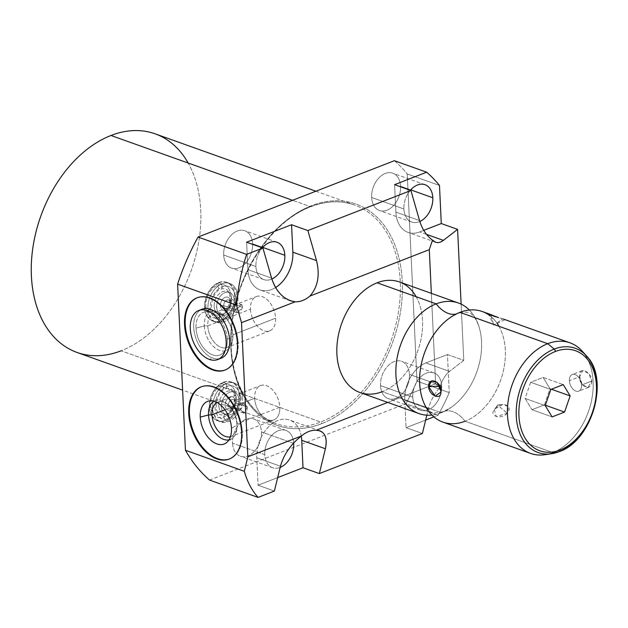 <?xml version="1.0" encoding="UTF-8"?>
<svg xmlns="http://www.w3.org/2000/svg" width="628" height="628" viewBox="0 0 628 628"><rect width="100%" height="100%" fill="white"/><g stroke="black" fill="none" stroke-linecap="round" stroke-linejoin="round"><path stroke-width="0.47" stroke-dasharray="3.14 2.35" d="M155.092 133.819A116.078 79.968 -70.4 0 1 199.052 240.006A116.078 79.968 -70.4 0 1 121.149 350.801L320.673 422.016A116.078 79.968 109.6 0 0 398.568 311.221A116.078 79.968 109.6 0 0 354.616 205.034A116.078 79.968 109.6 0 0 310.515 206.698L292.57 200.293L310.515 206.698A116.078 79.968 109.6 0 0 232.619 317.493A116.078 79.968 109.6 0 0 276.571 423.68A116.078 79.968 109.6 0 0 320.673 422.016L121.149 350.801A116.078 79.968 109.6 0 0 188.172 163.029M435.62 383.794L431.35 293.347L435.62 383.794L439.467 387.869C433.932 394.627 430.251 401.567 428.422 408.695L404.754 400.248L406.049 427.684L422.369 433.508L406.049 427.684L425.651 420.061L406.049 427.684L404.754 400.248A30.803 21.219 -70.4 0 1 425.878 362.937A30.803 21.219 109.6 0 0 404.754 400.248L428.422 408.695L426.844 415.179L428.422 408.695C430.251 401.567 433.932 394.627 439.467 387.869L435.62 383.794L387.719 402.422L435.62 383.794M416.16 296.73A58.694 40.435 -70.4 0 1 382.271 391.676L441.303 412.745A58.694 40.435 109.6 0 0 480.695 356.72A58.694 40.435 109.6 0 0 458.464 303.026M209.516 480.059L405.869 403.702L438.124 415.218L433.83 416.882L438.124 415.218A187.835 129.399 109.6 0 0 449.255 392.633L417 381.125L407.234 173.948L439.482 185.456L407.234 173.948L417 381.125A187.835 129.399 -70.4 0 1 405.869 403.702L438.124 415.218A187.835 129.399 109.6 0 0 449.255 392.633L417 381.125A187.835 129.399 -70.4 0 1 405.869 403.702L209.516 480.059M277.678 477.602L258.077 485.224L274.397 491.049L258.077 485.224L277.678 477.602M461.125 304.133L463.778 360.37L447.458 354.553L449.255 392.633L447.458 354.553L425.878 362.937L449.546 371.391C445.488 374.665 442.128 380.152 439.467 387.869C442.128 380.152 445.488 374.665 449.546 371.391L463.778 360.37L447.458 354.553L425.878 362.937L449.546 371.391L463.778 360.37L461.125 304.133M394.408 160.69A187.835 129.399 -70.4 0 1 407.234 173.948A187.835 129.399 -70.4 0 0 394.408 160.69M121.149 350.801A116.078 79.968 -70.4 0 1 77.048 352.465M321.693 423.665A117.491 80.941 109.6 0 0 402.258 281.375A117.491 80.941 109.6 0 0 311.417 205.733A117.491 80.941 109.6 0 0 230.853 348.022A117.491 80.941 109.6 0 0 321.693 423.665A1.405 0.879 -111.2 0 0 320.673 422.016A116.078 79.968 109.6 0 0 398.568 311.221A116.078 79.968 109.6 0 0 354.616 205.034A116.078 79.968 109.6 0 0 310.515 206.698A1.405 0.879 -111.2 0 0 310.962 206.706A1.405 0.879 -111.2 0 0 311.417 205.733A117.491 80.941 -70.4 0 1 402.258 281.375A117.491 80.941 -70.4 0 1 321.693 423.665A117.491 80.941 -70.4 0 1 230.853 348.022A117.491 80.941 -70.4 0 1 311.417 205.733A1.405 0.879 68.8 0 1 310.962 206.706A1.405 0.879 68.8 0 1 310.515 206.698A116.078 79.968 109.6 0 0 232.619 317.493A116.078 79.968 109.6 0 0 276.571 423.68A116.078 79.968 109.6 0 0 320.673 422.016A1.405 0.879 68.8 0 1 321.693 423.665M371.65 197.475A19.813 13.651 109.6 0 0 386.974 210.239A19.813 13.651 109.6 0 0 400.554 186.233A19.813 13.651 109.6 0 0 385.239 173.477A19.813 13.651 109.6 0 0 371.65 197.475L403.898 208.991A19.813 13.651 109.6 0 0 411.693 222.029A19.813 13.651 109.6 0 0 419.834 221.488A19.813 13.651 -70.4 0 1 403.898 208.991L371.65 197.475A19.813 13.651 -70.4 0 1 378.213 178.65A19.813 13.651 -70.4 0 1 392.767 173.195A19.813 13.651 -70.4 0 1 400.554 186.233A19.813 13.651 -70.4 0 1 393.991 205.066A19.813 13.651 -70.4 0 1 379.445 210.521A19.813 13.651 -70.4 0 1 371.65 197.475M380.521 385.623A19.813 13.651 109.6 0 0 395.844 398.38A19.813 13.651 109.6 0 0 409.432 374.382A19.813 13.651 109.6 0 0 394.109 361.618A19.813 13.651 109.6 0 0 380.521 385.623L412.769 397.132A19.813 13.651 109.6 0 0 420.564 410.17A19.813 13.651 109.6 0 0 435.118 404.715A19.813 13.651 109.6 0 0 441.68 385.89L409.432 374.382A19.813 13.651 -70.4 0 1 402.87 393.207A19.813 13.651 -70.4 0 1 388.316 398.662A19.813 13.651 -70.4 0 1 380.521 385.623A19.813 13.651 -70.4 0 1 387.084 366.791A19.813 13.651 -70.4 0 1 401.637 361.336A19.813 13.651 -70.4 0 1 409.432 374.382L441.68 385.89A19.813 13.651 109.6 0 0 433.885 372.844A19.813 13.651 109.6 0 0 419.331 378.307A19.813 13.651 109.6 0 0 412.769 397.132L380.521 385.623M223.678 255.023A19.813 13.651 109.6 0 0 239.001 267.779A19.813 13.651 109.6 0 0 252.589 243.774A19.813 13.651 109.6 0 0 237.266 231.018A19.813 13.651 109.6 0 0 223.678 255.023L255.926 266.531A19.813 13.651 109.6 0 0 263.721 279.57A19.813 13.651 109.6 0 0 271.861 279.028A19.813 13.651 -70.4 0 1 255.926 266.531L223.678 255.023A19.813 13.651 -70.4 0 1 230.241 236.191A19.813 13.651 -70.4 0 1 244.794 230.735A19.813 13.651 -70.4 0 1 252.589 243.774A19.813 13.651 -70.4 0 1 246.027 262.606A19.813 13.651 -70.4 0 1 231.473 268.062A19.813 13.651 -70.4 0 1 223.678 255.023M232.548 443.164A19.813 13.651 109.6 0 0 247.872 455.92A19.813 13.651 109.6 0 0 261.46 431.923A19.813 13.651 109.6 0 0 246.137 419.166A19.813 13.651 109.6 0 0 232.548 443.164L264.796 454.672A19.813 13.651 109.6 0 0 272.591 467.719A19.813 13.651 109.6 0 0 280.166 467.413A19.813 13.651 -70.4 0 1 264.796 454.672L232.548 443.164A19.813 13.651 -70.4 0 1 239.111 424.332A19.813 13.651 -70.4 0 1 253.665 418.876A19.813 13.651 -70.4 0 1 261.46 431.923A19.813 13.651 -70.4 0 1 254.897 450.747A19.813 13.651 -70.4 0 1 240.343 456.203A19.813 13.651 -70.4 0 1 232.548 443.164M204.595 307.5A20.567 14.169 109.6 0 0 220.499 320.743A20.567 14.169 109.6 0 0 234.605 295.835A20.567 14.169 109.6 0 0 218.701 282.592A20.567 14.169 109.6 0 0 204.595 307.5L207.931 308.686A20.567 14.169 109.6 0 0 223.835 321.929A20.567 14.169 109.6 0 0 237.934 297.02A20.567 14.169 109.6 0 0 222.037 283.778A20.567 14.169 109.6 0 0 207.931 308.686A20.567 14.169 109.6 0 0 216.016 322.227A20.567 14.169 109.6 0 0 231.12 316.559A20.567 14.169 109.6 0 0 237.934 297.02L234.605 295.835A20.567 14.169 -70.4 0 1 227.791 315.374A20.567 14.169 -70.4 0 1 212.688 321.034A20.567 14.169 -70.4 0 1 204.595 307.5A20.567 14.169 -70.4 0 1 211.408 287.962A20.567 14.169 -70.4 0 1 226.512 282.294A20.567 14.169 -70.4 0 1 234.605 295.835L237.934 297.02A20.567 14.169 109.6 0 0 229.848 283.487A20.567 14.169 109.6 0 0 214.745 289.147A20.567 14.169 109.6 0 0 207.931 308.686L204.595 307.5M209.297 407.148A20.567 14.169 109.6 0 0 225.201 420.383A20.567 14.169 109.6 0 0 239.299 395.475A20.567 14.169 109.6 0 0 223.395 382.232A20.567 14.169 109.6 0 0 209.297 407.148L212.633 408.333A20.567 14.169 109.6 0 0 228.529 421.576A20.567 14.169 109.6 0 0 242.636 396.668A20.567 14.169 109.6 0 0 226.732 383.425A20.567 14.169 109.6 0 0 212.633 408.333A20.567 14.169 109.6 0 0 220.718 421.875A20.567 14.169 109.6 0 0 235.822 416.207A20.567 14.169 109.6 0 0 242.636 396.668L239.299 395.475A20.567 14.169 -70.4 0 1 232.486 415.022A20.567 14.169 -70.4 0 1 217.382 420.681A20.567 14.169 -70.4 0 1 209.297 407.148A20.567 14.169 -70.4 0 1 216.111 387.602A20.567 14.169 -70.4 0 1 231.214 381.942A20.567 14.169 -70.4 0 1 239.299 395.475L242.636 396.668A20.567 14.169 109.6 0 0 234.542 383.127A20.567 14.169 109.6 0 0 219.439 388.795A20.567 14.169 109.6 0 0 212.633 408.333L209.297 407.148M410.72 189.868L400.554 186.233L410.72 189.868M410.351 190.292A19.813 13.651 109.6 0 0 403.898 208.991A19.813 13.651 -70.4 0 1 410.351 190.292M262.755 247.408L252.589 243.774L262.755 247.408M262.378 247.832A19.813 13.651 109.6 0 0 255.926 266.531A19.813 13.651 -70.4 0 1 262.378 247.832M293.331 443.297L261.46 431.923L293.331 443.297M293.676 442.921A19.813 13.651 109.6 0 0 285.913 430.392A19.813 13.651 109.6 0 0 271.367 435.848A19.813 13.651 109.6 0 0 264.796 454.672A19.813 13.651 -70.4 0 1 278.188 430.753A19.813 13.651 -70.4 0 1 293.676 442.921M394.588 184.671L395.883 212.107A30.803 21.219 109.6 0 0 419.7 231.936L423.759 230.358L419.7 231.936A30.803 21.219 -70.4 0 1 407.996 232.376A30.803 21.219 -70.4 0 1 395.883 212.107L419.551 220.554L395.883 212.107L394.588 184.671M246.616 242.212L247.911 269.648A30.803 21.219 109.6 0 0 275.582 287.546A30.803 21.219 -70.4 0 1 260.023 289.924A30.803 21.219 -70.4 0 1 247.911 269.648L271.579 278.094L247.911 269.648L246.616 242.212M441.68 385.89A19.813 13.651 -70.4 0 1 428.092 409.888A19.813 13.651 -70.4 0 1 412.769 397.132A19.813 13.651 -70.4 0 1 426.357 373.134A19.813 13.651 -70.4 0 1 441.68 385.89M301.267 436.13A30.803 21.219 109.6 0 0 276.226 421.215A30.803 21.219 109.6 0 0 256.781 457.788L258.077 485.224L256.781 457.788A30.803 21.219 -70.4 0 1 266.986 428.524A30.803 21.219 -70.4 0 1 289.61 420.038A30.803 21.219 -70.4 0 1 301.267 436.13M426.522 234.37L419.7 231.936L426.522 234.37M280.457 466.235L256.781 457.788L280.457 466.235M231.701 299.446A12.018 8.282 -70.4 0 1 223.458 314.008A12.018 8.282 -70.4 0 1 214.164 306.268A12.018 8.282 -70.4 0 1 222.406 291.706A12.018 8.282 -70.4 0 1 231.701 299.446A12.018 8.282 -70.4 0 1 227.721 310.868A12.018 8.282 -70.4 0 1 218.889 314.181A12.018 8.282 -70.4 0 1 214.164 306.268L216.731 307.178A12.018 8.282 109.6 0 0 226.025 314.918A12.018 8.282 109.6 0 0 234.268 300.365A12.018 8.282 109.6 0 0 224.973 292.624A12.018 8.282 109.6 0 0 216.731 307.178A12.018 8.282 109.6 0 0 221.456 315.091A12.018 8.282 109.6 0 0 230.288 311.778A12.018 8.282 109.6 0 0 234.268 300.365L231.701 299.446L234.268 300.365A12.018 8.282 109.6 0 0 229.542 292.452A12.018 8.282 109.6 0 0 220.711 295.757A12.018 8.282 109.6 0 0 216.731 307.178L214.164 306.268A12.018 8.282 -70.4 0 1 218.144 294.846A12.018 8.282 -70.4 0 1 226.975 291.533A12.018 8.282 -70.4 0 1 231.701 299.446M230.57 301.801A6.947 4.788 -70.4 0 1 225.805 310.216A6.947 4.788 -70.4 0 1 220.428 305.742A6.947 4.788 -70.4 0 1 225.193 297.327A6.947 4.788 -70.4 0 1 230.57 301.801A6.947 4.788 -70.4 0 1 230.507 303.261A6.947 4.788 -70.4 0 1 229.055 307.335A6.947 4.788 -70.4 0 1 223.678 310.452A6.947 4.788 -70.4 0 1 220.428 305.742L223.741 305.648L235.845 309.965L237.101 312.799L242.557 307.359L230.46 303.034A4.6 3.171 -70.4 0 1 228.93 307.406A4.6 3.171 -70.4 0 1 225.554 308.678A4.6 3.171 -70.4 0 1 223.741 305.648A4.6 3.171 -70.4 0 1 225.271 301.275A4.6 3.171 -70.4 0 1 228.647 300.011A4.6 3.171 -70.4 0 1 230.46 303.034L242.557 307.359L241.906 304.745L235.845 309.965L223.741 305.648A4.6 3.171 109.6 0 0 225.892 308.772A4.6 3.171 109.6 0 0 229.456 306.7A4.6 3.171 109.6 0 0 230.421 304.007A4.6 3.171 109.6 0 0 230.46 303.034L230.57 301.801L230.46 303.034A4.6 3.171 109.6 0 0 226.896 300.074A4.6 3.171 109.6 0 0 223.741 305.648L220.428 305.742A6.947 4.788 -70.4 0 1 225.193 297.327A6.947 4.788 -70.4 0 1 230.57 301.801M236.403 399.094A12.018 8.282 -70.4 0 1 228.16 413.648A12.018 8.282 -70.4 0 1 218.866 405.908A12.018 8.282 -70.4 0 1 227.108 391.354A12.018 8.282 -70.4 0 1 236.403 399.094A12.018 8.282 -70.4 0 1 232.423 410.516A12.018 8.282 -70.4 0 1 223.592 413.821A12.018 8.282 -70.4 0 1 218.866 405.908L221.425 406.826A12.018 8.282 109.6 0 0 230.719 414.566A12.018 8.282 109.6 0 0 238.962 400.005A12.018 8.282 109.6 0 0 229.667 392.264A12.018 8.282 109.6 0 0 221.425 406.826A12.018 8.282 109.6 0 0 226.159 414.739A12.018 8.282 109.6 0 0 234.982 411.426A12.018 8.282 109.6 0 0 238.962 400.005L236.403 399.094L238.962 400.005A12.018 8.282 109.6 0 0 234.236 392.092A12.018 8.282 109.6 0 0 225.413 395.404A12.018 8.282 109.6 0 0 221.425 406.826L218.866 405.908A12.018 8.282 -70.4 0 1 222.846 394.486A12.018 8.282 -70.4 0 1 231.677 391.181A12.018 8.282 -70.4 0 1 236.403 399.094M235.264 401.449A6.947 4.788 -70.4 0 1 230.5 409.864A6.947 4.788 -70.4 0 1 225.13 405.39A6.947 4.788 -70.4 0 1 229.895 396.975A6.947 4.788 -70.4 0 1 235.264 401.449L235.155 402.681A4.6 3.171 -70.4 0 1 233.632 407.054A4.6 3.171 -70.4 0 1 230.256 408.326A4.6 3.171 -70.4 0 1 228.443 405.296L240.54 409.613L243.79 413.145L247.259 406.999L235.155 402.681L247.259 406.999L244.873 403.773L240.54 409.613L228.443 405.296A4.6 3.171 -70.4 0 1 229.966 400.923A4.6 3.171 -70.4 0 1 233.349 399.651A4.6 3.171 -70.4 0 1 235.155 402.681A4.6 3.171 109.6 0 0 231.599 399.722A4.6 3.171 109.6 0 0 228.443 405.296L225.13 405.39A6.947 4.788 -70.4 0 1 229.895 396.975A6.947 4.788 -70.4 0 1 235.264 401.449A6.947 4.788 -70.4 0 1 235.21 402.909A6.947 4.788 -70.4 0 1 233.757 406.983A6.947 4.788 -70.4 0 1 228.372 410.1A6.947 4.788 -70.4 0 1 225.13 405.39L228.443 405.296A4.6 3.171 109.6 0 0 230.594 408.412A4.6 3.171 109.6 0 0 234.158 406.347A4.6 3.171 109.6 0 0 235.115 403.655A4.6 3.171 109.6 0 0 235.155 402.681L235.264 401.449M254.67 398.246A18.408 11.461 -111.2 0 0 268.046 419.802A18.408 11.461 -111.2 0 0 279.805 407.211A18.408 11.461 -111.2 0 0 266.429 385.655A18.408 11.461 -111.2 0 0 254.67 398.246A18.408 11.461 68.8 0 1 260.565 385.568A18.408 11.461 68.8 0 1 279.805 407.211L237.101 423.822A18.408 11.461 -111.2 0 0 217.861 402.179A18.408 11.461 -111.2 0 0 217.115 402.517A18.408 11.461 68.8 0 1 228.984 405.633A18.408 11.461 68.8 0 1 237.101 423.822L236.984 425.117A20.865 12.984 -111.2 0 0 227.783 404.503A20.865 12.984 -111.2 0 0 213.928 401.206A20.865 12.984 68.8 0 1 217.335 400.067A20.865 12.984 68.8 0 1 236.984 425.117L231.473 428.28L236.984 425.117L237.101 423.822L279.805 407.211A18.408 11.461 68.8 0 1 273.91 419.881A18.408 11.461 68.8 0 1 254.67 398.246L224.957 409.801L254.67 398.246M242.306 432.15A38.74 24.115 -111.2 0 0 201.478 386.738A38.74 24.115 68.8 0 1 201.816 386.605A38.74 24.115 68.8 0 1 242.306 432.15L241.623 432.417L242.306 432.15A38.74 24.115 68.8 0 1 229.903 458.817A38.74 24.115 68.8 0 1 229.558 458.942A38.74 24.115 -111.2 0 0 242.306 432.15M230.421 436.743A18.408 11.461 -111.2 0 0 231.206 436.491A18.408 11.461 -111.2 0 0 237.101 423.822A18.408 11.461 68.8 0 1 237.07 426.428A18.408 11.461 68.8 0 1 230.421 436.743M247.259 406.999C247.189 414.135 244.951 415.006 240.54 409.613C241.67 402.94 243.907 402.069 247.259 406.999M228.961 439.867A20.865 12.984 -111.2 0 0 236.952 428.076A20.865 12.984 -111.2 0 0 236.984 425.117A20.865 12.984 68.8 0 1 232.242 438.399A20.865 12.984 68.8 0 1 228.961 439.867M250.47 309.227A18.408 11.461 -111.2 0 0 263.846 330.783A18.408 11.461 -111.2 0 0 275.606 318.192A18.408 11.461 -111.2 0 0 262.237 296.636A18.408 11.461 -111.2 0 0 250.47 309.227A18.408 11.461 68.8 0 1 256.365 296.549A18.408 11.461 68.8 0 1 275.606 318.192L232.902 334.803A18.408 11.461 -111.2 0 0 213.661 313.16A18.408 11.461 -111.2 0 0 207.766 325.83L250.47 309.227L207.766 325.83A18.408 11.461 68.8 0 1 224.785 316.614A18.408 11.461 68.8 0 1 232.902 334.803L232.784 336.098A20.865 12.984 -111.2 0 0 223.592 315.484A20.865 12.984 -111.2 0 0 204.304 325.924L207.766 325.83A18.408 11.461 -111.2 0 0 227.006 347.472A18.408 11.461 -111.2 0 0 232.902 334.803L275.606 318.192A18.408 11.461 68.8 0 1 269.71 330.862A18.408 11.461 68.8 0 1 250.47 309.227M242.557 307.359C239.723 313.419 237.486 314.29 235.845 309.965C239.723 304.195 241.961 303.324 242.557 307.359M227.273 339.261A22.867 14.232 -111.2 0 0 205.733 311.81A22.867 14.232 -111.2 0 0 196.046 328.114L204.304 325.924A20.865 12.984 68.8 0 1 213.143 311.048A20.865 12.984 68.8 0 1 232.784 336.098L227.273 339.261L232.784 336.098L232.902 334.803A18.408 11.461 68.8 0 1 232.87 337.409A18.408 11.461 68.8 0 1 220.153 346.986A18.408 11.461 68.8 0 1 207.766 325.83L204.304 325.924A20.865 12.984 -111.2 0 0 218.34 349.906A20.865 12.984 -111.2 0 0 232.752 339.049A20.865 12.984 -111.2 0 0 232.784 336.098A20.865 12.984 68.8 0 1 228.043 349.38A20.865 12.984 68.8 0 1 213.127 346.177A20.865 12.984 68.8 0 1 204.304 325.924L196.046 328.114A22.867 14.232 -111.2 0 0 205.725 350.314A22.867 14.232 -111.2 0 0 222.076 353.823A22.867 14.232 -111.2 0 0 227.273 339.261A22.867 14.232 -111.2 0 0 210.663 312.477A22.867 14.232 -111.2 0 0 196.046 328.114A22.867 14.232 -111.2 0 0 212.664 354.899A22.867 14.232 -111.2 0 0 227.273 339.261M238.106 343.131A38.74 24.115 -111.2 0 0 197.278 297.719A38.74 24.115 68.8 0 1 197.624 297.578A38.74 24.115 68.8 0 1 238.106 343.131L237.423 343.39L238.106 343.131A38.74 24.115 68.8 0 1 225.703 369.798A38.74 24.115 68.8 0 1 225.358 369.923A38.74 24.115 -111.2 0 0 238.106 343.131M219.415 358.706A26.297 16.367 68.8 0 1 212.814 358.078A26.297 16.367 68.8 0 1 194.876 334.857A26.297 16.367 68.8 0 1 200.481 309.996M221.189 358.196A26.297 16.367 68.8 0 1 212.814 358.078L209.383 359.412L212.814 358.078A26.297 16.367 68.8 0 1 194.539 333.444A26.297 16.367 68.8 0 1 202.13 309.18M399.439 281.956A58.694 40.435 -70.4 0 1 421.663 335.658A58.694 40.435 -70.4 0 1 382.271 391.676A58.694 40.435 -70.4 0 1 359.977 392.524M456.218 314.008A29.304 18.243 -111.2 0 0 457.639 313.553A29.304 18.243 -111.2 0 0 459.932 312.351A29.304 18.243 68.8 0 1 457.639 313.553A29.304 18.243 68.8 0 1 456.218 314.008M488.851 314.918A58.694 40.435 -70.4 0 1 497.211 323.467M498.954 326.277A58.694 40.435 -70.4 0 1 465.065 421.231A29.304 18.243 -111.2 0 0 443.596 411.544A29.304 18.243 -111.2 0 0 441.303 412.745A58.694 40.435 109.6 0 0 451.399 407.234A58.694 40.435 109.6 0 0 479.517 328.46A58.694 40.435 109.6 0 0 469.359 310.028M548.354 454.02A58.694 40.435 109.6 0 0 552.875 452.576A58.694 40.435 109.6 0 0 589.386 408.789A58.694 40.435 109.6 0 0 584.181 353.635A58.694 40.435 -70.4 0 1 589.386 408.789A58.694 40.435 -70.4 0 1 552.875 452.576L465.065 421.231L552.875 452.576L559.046 451.705L552.875 452.576A58.694 40.435 -70.4 0 1 544.971 454.703M482.226 311.504A58.694 40.435 -70.4 0 1 504.457 365.206A58.694 40.435 -70.4 0 1 465.065 421.231A58.694 40.435 -70.4 0 1 442.764 422.071M503.311 319.032L497.855 317.43M490.633 314.518C482.908 312.595 496.183 317.336 502.816 318.859L493.812 325.123L502.816 318.859L495.696 316.842M591.843 381.023C591.097 393.254 578.678 385.616 579.66 376.674C579.134 364.907 592.023 372.498 591.843 381.023L587.91 387.515L582.172 384.407L579.66 376.674L569.384 380.67A8.925 5.55 -111.2 0 0 575.868 391.118A8.925 5.55 -111.2 0 0 581.567 385.019A8.925 5.55 -111.2 0 0 575.091 374.571A8.925 5.55 -111.2 0 0 569.384 380.67A8.925 5.55 -111.2 0 0 578.71 391.166A8.925 5.55 -111.2 0 0 581.567 385.019L591.843 381.023L581.567 385.019A8.925 5.55 -111.2 0 0 572.241 374.531A8.925 5.55 -111.2 0 0 569.384 380.67L579.66 376.674L582.768 370.52L588.703 373.574L591.843 381.023M507.267 413.153C501.034 420.501 487.783 415.76 495.084 408.804C500.799 400.617 514.057 405.358 507.267 413.153L496.293 416.639L494.385 409.707L497.58 405.084L507.267 413.153L497.58 405.084L495.084 408.804L502.863 404.401L508.476 406.724L507.267 413.153M465.065 421.231A29.304 18.243 68.8 0 0 443.596 411.544A29.304 18.243 68.8 0 0 441.303 412.745A58.694 40.435 109.6 0 1 431.868 415.069A58.694 40.435 109.6 0 0 441.303 412.745L382.271 391.676M439.741 386.322L441.233 386.275L440.817 390.985L441.233 386.275L439.741 386.322M503.515 319.103L492.548 315.217M490.892 315.358L493.812 325.123L490.892 315.358M544.429 404.872L550.01 388.732L543.134 377.444L530.676 382.287L525.094 398.427L531.971 409.715L544.429 404.872L550.01 388.732L551.408 389.234L550.01 388.732L543.134 377.444L563.269 384.626L543.134 377.444L530.676 382.287L550.811 389.47L530.676 382.287L525.094 398.427L545.23 405.61L525.094 398.427L531.971 409.715L552.098 416.906L531.971 409.715L544.429 404.872L545.363 405.209L544.429 404.872M586.497 355.927A55.327 38.12 -70.4 0 1 594.088 408.341A55.327 38.12 -70.4 0 1 559.046 451.705M228.388 418.531A17.278 11.908 109.6 0 0 240.234 397.603A17.278 11.908 109.6 0 0 226.873 386.471A3.289 2.049 -111.2 0 0 223.442 382.609A3.289 2.049 -111.2 0 0 222.391 384.87A17.278 11.908 -70.4 0 1 235.751 396.001A17.278 11.908 -70.4 0 1 223.898 416.929A3.289 2.049 -111.2 0 0 227.336 420.791A3.289 2.049 -111.2 0 0 228.388 418.531A3.289 2.049 -111.2 0 0 224.95 414.661A3.289 2.049 -111.2 0 0 223.898 416.929A17.278 11.908 109.6 0 0 235.751 396.001A17.278 11.908 109.6 0 0 222.391 384.87A3.289 2.049 -111.2 0 0 225.821 388.74A3.289 2.049 -111.2 0 0 226.873 386.471A17.278 11.908 -70.4 0 1 240.234 397.603A17.278 11.908 -70.4 0 1 228.388 418.531A3.289 2.049 68.8 0 1 227.336 420.791A3.289 2.049 68.8 0 1 223.898 416.929A17.278 11.908 -70.4 0 1 210.537 405.798A17.278 11.908 -70.4 0 1 222.391 384.87A3.289 2.049 68.8 0 1 223.442 382.609A3.289 2.049 68.8 0 1 226.873 386.471A17.278 11.908 109.6 0 0 215.027 407.399A17.278 11.908 109.6 0 0 228.388 418.531A17.278 11.908 -70.4 0 1 215.027 407.399A17.278 11.908 -70.4 0 1 226.873 386.471A3.289 2.049 68.8 0 1 225.821 388.74A3.289 2.049 68.8 0 1 222.391 384.87A17.278 11.908 109.6 0 0 210.537 405.798A17.278 11.908 109.6 0 0 223.898 416.929A3.289 2.049 68.8 0 1 224.95 414.661A3.289 2.049 68.8 0 1 228.388 418.531M223.686 318.883A17.278 11.908 109.6 0 0 235.539 297.955A17.278 11.908 109.6 0 0 222.179 286.831A3.289 2.049 -111.2 0 0 218.74 282.961A3.289 2.049 -111.2 0 0 217.688 285.23A17.278 11.908 -70.4 0 1 231.049 296.353A17.278 11.908 -70.4 0 1 219.203 317.281A3.289 2.049 -111.2 0 0 222.634 321.144A3.289 2.049 -111.2 0 0 223.686 318.883A3.289 2.049 -111.2 0 0 220.255 315.021A3.289 2.049 -111.2 0 0 219.203 317.281A17.278 11.908 109.6 0 0 231.049 296.353A17.278 11.908 109.6 0 0 217.688 285.23A3.289 2.049 -111.2 0 0 221.127 289.092A3.289 2.049 -111.2 0 0 222.179 286.831A17.278 11.908 -70.4 0 1 235.539 297.955A17.278 11.908 -70.4 0 1 223.686 318.883A3.289 2.049 68.8 0 1 222.634 321.144A3.289 2.049 68.8 0 1 219.203 317.281A17.278 11.908 -70.4 0 1 205.843 306.158A17.278 11.908 -70.4 0 1 217.688 285.23A3.289 2.049 68.8 0 1 218.74 282.961A3.289 2.049 68.8 0 1 222.179 286.831A17.278 11.908 109.6 0 0 210.325 307.759A17.278 11.908 109.6 0 0 223.686 318.883A17.278 11.908 -70.4 0 1 210.325 307.759A17.278 11.908 -70.4 0 1 222.179 286.831A3.289 2.049 68.8 0 1 221.127 289.092A3.289 2.049 68.8 0 1 217.688 285.23A17.278 11.908 109.6 0 0 205.843 306.158A17.278 11.908 109.6 0 0 219.203 317.281A3.289 2.049 68.8 0 1 220.255 315.021A3.289 2.049 68.8 0 1 223.686 318.883M315.908 191.218L354.616 205.034C340.957 200.254 326.403 200.811 310.962 206.706C271.131 221.15 235.516 275.629 231.708 328.334C227.297 373.841 246.223 413.554 276.571 423.68L182.615 390.145M411.693 222.029L379.445 210.521M425.015 184.703L392.767 173.195M420.564 410.17L388.316 398.662M433.885 372.844L401.637 361.336M263.721 279.57L231.473 268.062M277.042 242.243L244.794 230.735M272.591 467.719L240.343 456.203M285.913 430.392L253.665 418.876M435.589 242.227L407.996 232.376M290.269 300.718L260.023 289.924M319.848 430.832L289.61 420.038M212.688 321.034L216.016 322.227M226.512 282.294L229.848 283.487M218.889 314.181L221.456 315.091M226.975 291.533L229.542 292.452M237.086 312.791L225.554 308.678M242 304.776L228.647 300.011M230.507 303.261L230.421 304.007M229.055 307.335L229.456 306.7M217.382 420.681L220.718 421.875M231.214 381.942L234.542 383.127M226.159 414.739L223.592 413.821M231.677 391.181L234.236 392.092M243.609 413.091L230.256 408.326M244.881 403.773L233.349 399.651M235.21 402.909L235.115 403.655M233.757 406.983L234.158 406.347M217.861 402.179L260.565 385.568M227.783 404.503L228.984 405.633M209.933 400.829L217.335 400.067M201.133 386.864L201.816 386.605M273.91 419.881L231.206 436.491M237.07 426.428L236.952 428.076M232.242 438.399L226.268 442.842M229.212 459.084L229.903 458.817M213.661 313.16L256.365 296.549M223.592 315.484L224.785 316.614M205.733 311.81L213.143 311.048M196.933 297.845L197.624 297.578M269.71 330.862L227.006 347.472M232.87 337.409L232.752 339.049M222.076 353.823L228.043 349.38M225.02 370.065L225.703 369.798M449.829 317.862L457.639 313.553C465.905 311.425 470.702 311.849 472.013 314.832C474.752 316.842 477.256 321.387 479.517 328.46M421.71 396.637C423.971 403.718 426.475 408.255 429.214 410.265C430.533 413.248 435.322 413.671 443.596 411.544L451.399 407.234M437.127 382.397L441.233 386.275L440.801 392.241M494.385 409.707L497.58 405.084L502.863 404.401M504.786 319.785L493.812 325.123L488.482 314.165M588.601 387.319L578.71 391.166M582.132 370.685L572.241 374.531M223.442 382.609C229.518 378.739 241.819 385.663 241.199 395.562C241.419 407.439 236.795 415.854 227.336 420.791C221.252 424.661 208.959 417.738 209.579 407.839C209.359 395.962 213.983 387.555 223.442 382.609M224.95 414.661C235.155 412.667 239.755 384.925 225.821 388.74C215.624 390.734 211.024 418.476 224.95 414.661M218.74 282.961C224.824 279.091 237.125 286.023 236.497 295.914C236.717 307.791 232.093 316.206 222.634 321.144C216.558 325.021 204.257 318.09 204.877 308.191C204.665 296.314 209.281 287.907 218.74 282.961M220.255 315.021C230.452 313.019 235.053 285.277 221.127 289.092C210.922 291.094 206.322 318.828 220.255 315.021"/><path stroke-width="0.94" d="M188.172 163.029A116.078 79.968 109.6 0 0 110.991 135.483A116.078 79.968 109.6 0 0 31.4 276.069A116.078 79.968 109.6 0 0 121.149 350.801M431.35 293.347L429.293 249.661L309.902 296.086A30.803 21.219 -70.4 0 1 295.215 301.793L241.521 322.674L247.848 456.815L301.542 435.934A30.803 21.219 -70.4 0 1 316.222 430.227L387.719 402.422L316.222 430.227A30.803 21.219 109.6 0 0 301.542 435.934C290.921 444.106 283.895 454.209 280.457 466.235L274.397 491.049L258.084 497.4L209.516 480.059A187.835 129.399 -70.4 0 1 185.448 450.268L244.316 471.283L247.848 456.815L241.521 322.674L236.481 305.153L177.614 284.139L185.448 450.268L244.316 471.283C247.236 481.692 251.828 490.397 258.084 497.4L209.516 480.059A187.835 129.399 -70.4 0 1 185.448 450.268L177.614 284.139A187.835 129.399 -70.4 0 1 198.056 237.046L246.623 254.379L262.936 248.036L246.616 242.212L291.557 224.73L307.877 230.554L410.908 190.496L394.588 184.671L426.663 172.198L394.408 160.69L198.056 237.046L246.623 254.379C241.45 270.425 238.075 287.349 236.481 305.153L177.614 284.139A187.835 129.399 -70.4 0 1 198.056 237.046L394.408 160.69L426.663 172.198L394.588 184.671L410.908 190.496L307.877 230.554L316.52 260.62L292.852 252.173L291.557 224.73L246.616 242.212L262.936 248.036L246.623 254.379C241.45 270.425 238.075 287.349 236.481 305.153L241.521 322.674L295.215 301.793A30.803 21.219 109.6 0 0 309.902 296.086C317.87 286.972 320.076 275.15 316.52 260.62L292.852 252.173A30.803 21.219 -70.4 0 1 275.582 287.546A30.803 21.219 109.6 0 0 292.852 252.173L291.557 224.73L307.877 230.554L316.52 260.62C320.076 275.15 317.87 286.972 309.902 296.086L429.293 249.661L432.496 240.131L435.549 242.212C438.03 243.075 440.636 242.471 443.368 240.383L426.522 234.37L443.368 240.383L457.6 229.369L461.125 304.133L457.6 229.369L443.368 240.383C439.302 243.405 435.675 243.319 432.496 240.131C426.436 235.626 422.118 229.102 419.551 220.554C422.118 229.102 426.436 235.626 432.496 240.131L429.293 249.661L431.35 293.347M382.271 391.676A58.694 40.435 -70.4 0 1 336.891 353.886A58.694 40.435 -70.4 0 1 377.138 282.796A58.694 40.435 -70.4 0 1 416.16 296.73M188.73 413.538A38.74 24.115 68.8 0 1 213.481 387.044A38.74 24.115 68.8 0 1 241.623 432.417A38.74 24.115 68.8 0 1 216.872 458.903A38.74 24.115 68.8 0 1 188.73 413.538L189.413 413.271A38.74 24.115 -111.2 0 0 229.558 458.942A38.74 24.115 68.8 0 1 189.413 413.271A38.74 24.115 68.8 0 1 201.478 386.738A38.74 24.115 -111.2 0 0 189.413 413.271L188.73 413.538A38.74 24.115 -111.2 0 0 229.212 459.084A38.74 24.115 -111.2 0 0 241.623 432.417A38.74 24.115 -111.2 0 0 201.133 386.864A38.74 24.115 -111.2 0 0 188.73 413.538M184.53 324.511A38.74 24.115 68.8 0 1 209.281 298.025A38.74 24.115 68.8 0 1 237.423 343.39A38.74 24.115 68.8 0 1 212.672 369.884A38.74 24.115 68.8 0 1 184.53 324.511L185.213 324.252A38.74 24.115 -111.2 0 0 225.358 369.923A38.74 24.115 68.8 0 1 185.213 324.252A38.74 24.115 68.8 0 1 197.278 297.719A38.74 24.115 -111.2 0 0 185.213 324.252L184.53 324.511A38.74 24.115 -111.2 0 0 225.02 370.065A38.74 24.115 -111.2 0 0 237.423 343.39A38.74 24.115 -111.2 0 0 196.933 297.845A38.74 24.115 -111.2 0 0 184.53 324.511M433.83 416.882L425.651 420.061L433.83 416.882M422.369 433.508L319.338 473.575L303.018 467.75L277.678 477.602L303.018 467.75L301.723 440.314A30.803 21.219 109.6 0 0 301.267 436.13A30.803 21.219 -70.4 0 1 301.723 440.314L325.39 448.761C327.463 439.215 325.587 433.226 319.762 430.8L316.222 430.227C324.66 430.981 327.722 437.166 325.39 448.761L319.338 473.575L303.018 467.75L301.723 440.314L325.39 448.761L319.338 473.575L422.369 433.508L426.844 415.179L422.369 433.508M439.482 185.456L441.28 223.544L457.6 229.369L441.28 223.544L439.482 185.456A187.835 129.399 109.6 0 0 426.663 172.198A187.835 129.399 109.6 0 1 439.482 185.456M182.615 390.145L77.048 352.465A116.078 79.968 -70.4 0 1 33.096 246.278A116.078 79.968 -70.4 0 1 110.991 135.483L292.57 200.293L110.991 135.483A116.078 79.968 -70.4 0 1 155.092 133.819L315.908 191.218M419.834 221.488A19.813 13.651 109.6 0 0 432.81 197.749L410.72 189.868L432.81 197.749A19.813 13.651 109.6 0 0 425.015 184.703A19.813 13.651 109.6 0 0 410.351 190.292A19.813 13.651 -70.4 0 1 424.811 184.632A19.813 13.651 -70.4 0 1 432.81 197.749A19.813 13.651 -70.4 0 1 419.834 221.488M271.861 279.028A19.813 13.651 109.6 0 0 284.837 255.29L262.755 247.408L284.837 255.29A19.813 13.651 109.6 0 0 277.042 242.243A19.813 13.651 109.6 0 0 262.378 247.832A19.813 13.651 -70.4 0 1 276.846 242.18A19.813 13.651 -70.4 0 1 284.837 255.29A19.813 13.651 -70.4 0 1 271.861 279.028M280.166 467.413A19.813 13.651 109.6 0 0 293.708 443.431L293.331 443.297L293.708 443.431A19.813 13.651 109.6 0 0 293.676 442.921A19.813 13.651 -70.4 0 1 293.708 443.431A19.813 13.651 -70.4 0 1 280.166 467.413M423.759 230.358L441.28 223.544L423.759 230.358M419.551 220.554L410.908 190.496L419.551 220.554M271.579 278.094C275.229 289.681 281.509 297.24 290.403 300.765L295.215 301.793C284.131 300.09 276.249 292.193 271.579 278.094L262.936 248.036L271.579 278.094M274.397 491.049L280.457 466.235C283.895 454.209 290.921 444.106 301.542 435.934L247.848 456.815L244.316 471.283C247.236 481.692 251.828 490.397 258.084 497.4L274.397 491.049M217.115 402.517A18.408 11.461 -111.2 0 0 211.966 414.849L224.957 409.801L211.966 414.849A18.408 11.461 68.8 0 1 217.115 402.517M213.928 401.206A20.865 12.984 -111.2 0 0 208.504 414.951L211.966 414.849A18.408 11.461 -111.2 0 0 230.421 436.743A18.408 11.461 68.8 0 1 211.966 414.849L208.504 414.951A20.865 12.984 68.8 0 1 213.928 401.206M231.473 428.28A22.867 14.232 -111.2 0 0 209.933 400.829A22.867 14.232 -111.2 0 0 200.246 417.133L208.504 414.951A20.865 12.984 -111.2 0 0 228.961 439.867A20.865 12.984 68.8 0 1 208.504 414.951L200.246 417.133A22.867 14.232 68.8 0 1 214.862 401.496A22.867 14.232 68.8 0 1 231.473 428.28A22.867 14.232 68.8 0 1 216.856 443.918A22.867 14.232 68.8 0 1 200.246 417.133A22.867 14.232 -111.2 0 0 209.925 439.333A22.867 14.232 -111.2 0 0 226.268 442.842A22.867 14.232 -111.2 0 0 231.473 428.28M200.481 309.996A26.297 16.367 68.8 0 1 210.513 309.298A26.297 16.367 68.8 0 1 229.071 335.352A26.297 16.367 68.8 0 1 219.415 358.706M198.707 310.515L202.13 309.18A26.297 16.367 68.8 0 1 210.513 309.298L207.083 310.632A26.297 16.367 -111.2 0 0 198.707 310.515A26.297 16.367 -111.2 0 0 191.108 334.779A26.297 16.367 -111.2 0 0 209.383 359.412A26.297 16.367 -111.2 0 0 226.19 341.428A26.297 16.367 -111.2 0 0 207.083 310.632A26.297 16.367 -111.2 0 0 190.284 328.609A26.297 16.367 -111.2 0 0 209.383 359.412A26.297 16.367 -111.2 0 0 217.767 359.53A26.297 16.367 -111.2 0 0 225.358 335.266A26.297 16.367 -111.2 0 0 207.083 310.632L210.513 309.298A26.297 16.367 68.8 0 1 228.788 333.931A26.297 16.367 68.8 0 1 221.189 358.196L217.767 359.53M419.002 413.593L359.977 392.524A58.694 40.435 -70.4 0 1 337.746 338.822A58.694 40.435 -70.4 0 1 377.138 282.796A58.694 40.435 -70.4 0 1 399.439 281.956L458.464 303.026A58.694 40.435 109.6 0 0 436.17 303.866L377.138 282.796L436.17 303.866A29.304 18.243 -111.2 0 0 456.218 314.008A29.304 18.243 68.8 0 1 436.17 303.866A58.694 40.435 109.6 0 0 396.778 359.891A58.694 40.435 109.6 0 0 419.002 413.593A58.694 40.435 109.6 0 0 431.868 415.069A58.694 40.435 109.6 0 1 395.899 368.864A58.694 40.435 109.6 0 1 436.17 303.866A58.694 40.435 109.6 0 1 469.359 310.028M465.065 421.231A58.694 40.435 -70.4 0 1 421.71 396.637A58.694 40.435 -70.4 0 1 449.829 317.862A58.694 40.435 -70.4 0 1 459.932 312.351L547.742 343.697A58.694 40.435 -70.4 0 1 581.999 350.966A58.694 40.435 -70.4 0 1 584.181 353.635A58.694 40.435 109.6 0 0 570.043 342.849A58.694 40.435 109.6 0 0 547.742 343.697L459.932 312.351A58.694 40.435 -70.4 0 1 488.851 314.918M497.211 323.467A58.694 40.435 -70.4 0 1 498.954 326.277M559.046 451.705A55.327 38.12 109.6 0 0 594.088 408.341A55.327 38.12 109.6 0 0 586.497 355.927C609.961 378.959 592.165 440.793 559.258 451.65L551.596 453.714L544.971 454.703A58.694 40.435 -70.4 0 1 507.44 409.692A58.694 40.435 -70.4 0 1 547.742 343.697L554.21 349.074A55.327 38.12 109.6 0 0 516.216 411.285A55.327 38.12 109.6 0 0 551.596 453.714A55.327 38.12 109.6 0 0 559.046 451.705A55.327 38.12 -70.4 0 1 551.596 453.714A55.327 38.12 -70.4 0 1 516.216 411.285A55.327 38.12 -70.4 0 1 554.21 349.074A55.327 38.12 -70.4 0 1 586.497 355.927A55.327 38.12 109.6 0 0 554.21 349.074A2.347 1.46 68.8 0 1 555.364 351.492A53.121 36.597 109.6 0 0 518.932 415.83A53.121 36.597 109.6 0 0 560.011 450.033A2.347 1.46 68.8 0 1 559.258 451.65A2.347 1.46 68.8 0 1 559.046 451.705A2.347 1.46 -111.2 0 0 559.258 451.65A2.347 1.46 -111.2 0 0 560.011 450.033A53.121 36.597 109.6 0 0 596.435 385.694A53.121 36.597 109.6 0 0 555.364 351.492A53.121 36.597 -70.4 0 1 596.435 385.694A53.121 36.597 -70.4 0 1 560.011 450.033A53.121 36.597 -70.4 0 1 518.932 415.83A53.121 36.597 -70.4 0 1 555.364 351.492A2.347 1.46 -111.2 0 0 554.21 349.074L547.742 343.697A58.694 40.435 109.6 0 0 508.35 399.714A58.694 40.435 109.6 0 0 530.582 453.416L442.764 422.071A58.694 40.435 -70.4 0 1 420.54 368.377A58.694 40.435 -70.4 0 1 459.932 312.351A58.694 40.435 -70.4 0 1 482.226 311.504L491.214 314.714M497.855 317.43L490.633 314.518L490.892 315.358L490.633 314.518L488.482 314.165L495.696 316.842M491.19 314.707L490.633 314.518M564.556 412.062L570.138 395.923L563.269 384.626L550.811 389.47L545.23 405.61L552.098 416.906L564.556 412.062L545.363 405.209L564.556 412.062L552.098 416.906L545.23 405.61L550.811 389.47L563.269 384.626L570.138 395.923L564.556 412.062M530.582 453.416A58.694 40.435 109.6 0 0 548.354 454.02M440.817 390.985C441.453 381.4 428.218 376.148 428.634 386.636C428.893 395.876 442.214 401.088 440.817 390.985L437.127 382.397L431.475 381L428.634 386.636L439.741 386.322L428.634 386.636L435.047 396.174L440.801 392.241L440.817 390.985M551.408 389.234L570.138 395.923L551.408 389.234M570.043 342.849L503.334 319.04M421.922 397.367L421.71 396.637M581.999 350.966L586.497 355.927"/></g></svg>
